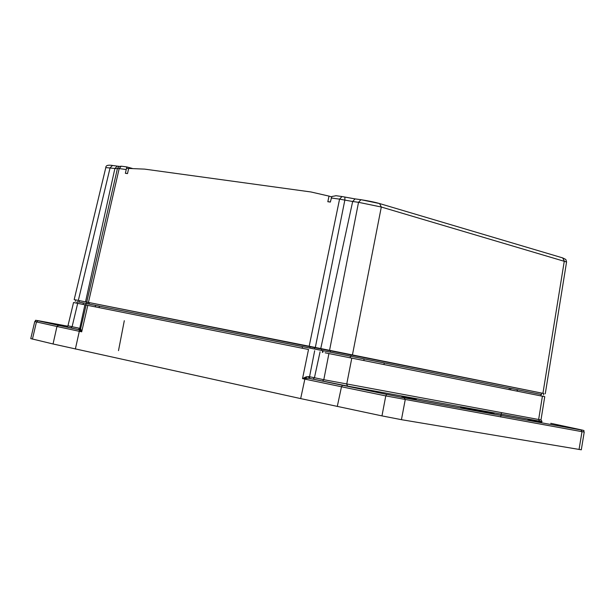 <?xml version="1.0" encoding="UTF-8"?>
<svg xmlns="http://www.w3.org/2000/svg" width="615" height="615" viewBox="0 0 615 615"><rect width="100%" height="100%" fill="white"/><g stroke="black" fill="none" stroke-linecap="round" stroke-linejoin="round"><path stroke-width="0.92" d="M34.771 321.514L30.758 338.611L53.051 343.977L300.666 398.597L381.969 415.894L401.434 419.676L581.298 449.796M337.281 406.469L341.494 386.766L304.848 379.109L300.666 398.597M305.078 377.226L305.232 378.217L302.534 378.617L304.848 379.109L305.232 378.217L308.845 378.271L308.792 376.595L306.308 376.795L302.534 378.617L308.515 349.481L87.799 305.371L81.687 331.823L80.65 328.641L86.1 305.032L87.799 305.371M32.434 339.096L36.462 321.945L56.949 326.488L58.525 325.32L78.966 329.717L81.687 331.823L56.949 326.488L53.051 343.977M36.462 321.945L34.771 321.507C37.361 320.423 32.034 319.639 40.582 321.115L38.015 320.792L36.462 321.945M584.235 432.007L581.99 431.668L579.046 449.519M550.748 423.305L579.491 429.47C583.581 430.354 584.089 430.523 581.014 429.97L581.99 431.668L385.774 395.906L381.969 415.894M540.985 419.899L542.046 421.536L539.578 421.16L347.652 386.105L308.845 378.271L342.47 385.274L341.494 386.766L385.774 395.906L386.727 394.399L404.224 397.836L405.224 399.727L401.434 419.676M540.785 395.883L325.12 352.802L544.744 396.675L540.785 395.883L541.069 394.453L517.538 389.741L517.253 391.186M80.68 328.525L79.742 328.318L84.924 304.794L73.539 302.519L83.079 304.425L83.371 302.957L77.113 301.711L76.821 303.18M308.515 349.481L83.079 304.425M84.924 304.794L86.4 305.094M314.68 350.711L309.545 376.741L308.792 376.595M527.977 419.507L541.654 422.321L527.977 419.507M401.841 396.514L416.324 399.489L401.841 396.514M473.266 409.874L460.635 407.161L494.06 413.634L473.266 409.874M79.135 329.748L80.627 328.871M85.808 304.971L86.1 303.503L83.371 302.957M79.243 329.748L66.428 326.919L67.965 325.796L72.093 326.711L77.69 303.349M542.407 396.206L538.648 419.499L540.992 419.899L544.744 396.675M328.917 353.564L323.798 379.701L538.648 419.499L539.578 421.16M322.814 352.341L323.136 350.711L84.201 303.126M350.158 357.807L350.481 356.185L95.417 305.371M383.852 364.534L384.383 362.988L354.524 356.992L364.011 358.914L363.88 360.544M508.982 389.533L509.497 388.111L364.011 358.914M510.458 389.825L511.011 388.411L509.497 388.111L534.166 393.062L517.538 389.749M85.547 303.395L95.417 305.363L95.386 306.885M77.651 301.819L77.113 301.719M541.069 394.453L332.261 352.533M86.277 303.533L86.569 302.065L74.177 299.613L105.795 167.588L114.897 168.464L85.539 301.857L74.177 299.613M86.569 302.065L321.753 348.751L321.422 350.373M543.583 394.953L543.875 393.515L321.753 348.751M543.868 393.523L85.539 301.857M315.326 347.467L344.846 200.09L352.672 201.497L320.753 348.551M352.441 354.878L381.308 207.024L358.53 202.312L329.563 350.304M566.561 261.982L381.308 207.024L379.578 203.557M86.746 302.088L117.434 168.495L119.187 168.564L88.437 302.419M336.051 195.731L331.846 196.508L330.332 202.074L327.826 201.72L329.01 196.108L310.959 191.972L144.71 169.125L128.666 168.441L127.497 173.599L125.375 173.299L126.821 166.934L132.31 168.433M309.176 346.245L339.565 199.137L344.846 200.09L344.907 197.054L342.002 196.539L355.309 198.937M360.944 199.698L355.086 198.891L352.672 201.497L358.53 202.312L360.951 199.698L379.363 203.511M329.01 196.108L331.639 196.877M330.363 201.928L327.826 201.72M127.52 173.492L125.375 173.299M126.744 168.187L128.604 168.702M80.719 329.479L79.304 331.316L75.361 349.036M305.801 379.309L306.454 378.133L306.308 376.795M80.665 329.225L78.981 331.254M58.525 325.32L38.015 320.792M40.582 321.115L67.796 326.204L40.582 321.115M550.763 423.305L579.499 429.47C587.087 431.23 582.443 430.046 584.227 432.022L581.298 449.819M581.014 429.97L404.224 397.836M386.727 394.399L342.47 385.274M322.452 381.1L323.798 379.701L314.442 377.733L320.077 351.795M313.096 379.124L314.442 377.733L309.545 376.741L309.783 378.456M78.397 329.555L79.742 328.318L72.093 326.711L70.748 327.941M351.795 358.13L346.699 384.252L347.652 386.105M500.648 416.97L501.486 412.673M481.099 411.42L481.191 410.997M118.495 350.642L124.299 320.715M99.176 307.646L99.284 306.124M302.249 348.228L302.396 346.583M322.268 352.234L322.814 350.665M516.908 391.117L517.407 389.726M79.043 302.096L79.335 300.627M89.16 304.102L89.452 302.626M309.875 348.067L310.198 346.445M314.488 348.989L314.811 347.367M330.263 352.134L330.593 350.512M350.842 356.246L351.173 354.624M541.477 394.523L541.769 393.085M542.93 393.316L564.301 261.021L562.656 257.9M78.336 300.428L110.093 167.795L112.522 165.466C108.017 164.751 105.78 165.443 105.811 167.534M112.745 165.512L117.319 166.127L114.897 168.464L117.404 168.641M126.183 169.532L119.187 168.564L121.286 166.173L118.81 166.58L117.442 168.472M342.002 196.539L339.565 199.137L331.247 197.984M354.924 198.883L344.938 197.069M119.279 166.35L117.55 166.173M121.855 166.265L126.821 166.934M79.104 329.74L80.634 328.718M67.965 325.789L73.539 302.519M75.299 301.358L75.591 299.889M87.883 303.848L88.176 302.372M545.267 393.792L566.576 261.913L565.815 259.469L562.763 257.939M360.951 199.698C368.815 200.936 375.065 202.235 379.716 203.596L562.763 257.931M341.994 196.531L335.805 195.685"/></g></svg>
